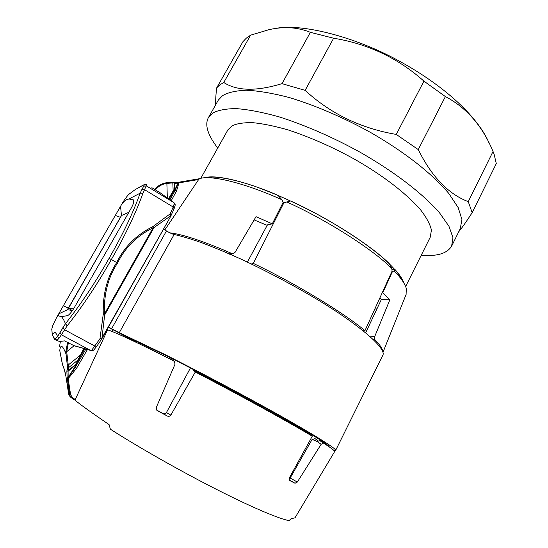 <?xml version="1.0" encoding="UTF-8"?>
<svg xmlns="http://www.w3.org/2000/svg" width="548" height="548" viewBox="0 0 548 548"><rect width="100%" height="100%" fill="white"/><g stroke="black" fill="none" stroke-linecap="round" stroke-linejoin="round"><path stroke-width="0.82" d="M458.779 231.674C461.628 228.365 466.095 222.036 472.164 212.686L496.289 163.612L494.125 154.31L493.036 151.46L468.259 201.637C448.394 194.095 431.728 176.744 418.254 149.583L445.394 96.571C466.56 107.709 482.445 126.006 493.036 151.46M333.622 38.23C367.948 43.799 398.054 58.102 423.919 81.138L396.266 134.424C360.844 128.39 330.465 113.703 305.126 90.365L333.622 38.23L310.38 32.332L282.008 83.645C256.396 91.461 236.983 91.078 223.776 82.488L250.621 35.161L268.726 29.743C283.754 26.27 297.639 27.133 310.38 32.332M250.621 35.161L246.278 38.189L242.908 41.723L216.672 87.886C215.857 94.688 215.535 100.311 215.693 104.764M421.172 255.368L431.653 255.395C441.311 254.923 447.949 251.895 451.573 246.305L460.265 228.646L461.93 219.577L458.217 207.671L448.86 193.519C431.262 172.757 404.157 151.858 371.106 132.76C344.884 118.19 315.778 105.524 289.358 97.558C272.568 93.194 258.135 90.749 246.052 90.228C235.619 90.721 227.79 92.53 222.563 95.647L218.371 100.031L208.672 117.156C204.404 124.286 207.425 134.589 217.72 148.07M223.776 82.488L219.734 84.926L216.672 87.886M472.164 212.686L468.259 201.637M418.254 149.583L396.266 134.424M305.126 90.365L282.008 83.645M445.394 96.571L423.919 81.138M488.843 142.528C477.287 115.779 442.894 85.05 400.136 61.568C354.864 36.346 300.4 22.927 274.76 28.619M451.573 246.305L452.977 237.729L448.983 226.303L439.338 212.576C421.364 192.327 393.957 171.675 360.707 152.563C334.342 137.959 305.174 125.088 278.802 116.765C262.067 112.141 247.717 109.415 235.756 108.586C225.454 108.771 217.762 110.271 212.686 113.1L208.672 117.156M405.636 286.529L430.235 237.202L431.42 230.098C430.098 224.146 426.351 217.214 420.172 209.295C404.787 192.273 383.312 175.805 355.748 159.893C333.547 147.515 311.127 137.562 288.495 130.04C274.534 126.026 262.458 123.553 252.265 122.629C243.415 122.553 236.722 123.595 232.181 125.766L228.016 129.684L200.767 178.353M391.943 269.801L395.129 269.664C399.718 274.822 402.664 279.322 403.958 283.165C401.239 276.178 393.211 266.712 380.812 256.032C363.255 241.606 341.452 227.352 315.401 213.268C294.632 202.383 274.397 193.389 254.71 186.293C229.845 177.881 212.583 175.648 204.473 177.847M374.818 309.004L376.942 308.88M73.542 308.901L68.37 308.065L121.423 215.57L128.869 212.288M163.51 229.139L166.469 230.948C169.627 232.825 172.188 234.01 174.141 234.496C181.491 236.126 190.718 238.88 201.828 242.757C214.001 247.34 227.502 252.991 242.339 259.711C265.718 270.746 288.132 282.494 309.579 294.954C355.597 321.772 387.587 348.412 382.703 355.515L335.616 450.435C337.753 448.99 302.147 427.474 254.258 401.389C225.468 385.689 191.553 367.886 164.099 354.104L119.272 332.704L108.497 327.053M108.333 327.341L125.163 336.04L166.688 355.878C191.951 368.551 223.152 384.901 250.039 399.526C294.666 423.796 328.889 444.27 329.238 446.887M108.299 330.074L107.168 329.416M333.828 450.367L335.616 450.435M68.37 308.065L72.076 310.49M70.343 396.588L72.603 398.834L74.864 399.999L75.309 399.41L73.069 398.252L72.617 398.841L70.343 396.588L69.788 394.909L70.63 394.855L68.178 378.654L68.075 371.27L68.603 370.249L68.548 367.687L66.705 351.693L68.397 342.664M67.651 342.267L68.329 342.815M67.555 342.507L65.842 351.693L66.705 351.693L74.103 345.706M65.842 351.693L66.048 354.07L66.959 354.049M68.596 393.82L65.979 376.613L64.157 368.914L62.397 364.016L59.753 350.467C60.588 344.028 62.684 345.233 66.048 354.07L67.219 364.639L68.356 364.92L80.563 354.974L77.665 360.248L76.268 363.988L76.521 364.372L68.11 377.572L67.178 377.531L68.212 377.805L75.24 367.413L76.967 363.845L68.075 371.27L66.835 370.832L67.178 377.531M67.219 364.639L67.411 367.413L68.548 367.687L77.665 360.248L78.391 360.146L84.687 348.775M67.411 367.413L67.356 369.804L68.603 370.249L76.268 363.988L78.391 360.146M67.198 377.723L67.336 378.723L68.178 378.654L76.638 368.153L87.42 349.549M61.746 361.036L62.41 364.071M59.753 350.467L61.76 361.111M83.844 348.535L80.563 354.974L81.289 354.878M107.73 329.882L107.059 329.615M85.851 349.103L75.24 367.413L76.638 368.153M171.709 359.344L173.504 360.817C139.843 343.678 114.333 331.814 107.572 329.834L75.309 399.41M72.617 398.841L74.987 400.102C79.364 403.931 90.728 412.096 109.079 424.597L110.367 429.187C137.089 446.415 180.765 471.253 215.789 489.022C251.121 507.051 280.062 519.278 289.139 520.6L291.584 518.175C293.707 518.326 294.94 518.052 295.276 517.36L334.616 451.648C335.116 450.99 331.396 448.141 323.45 443.085L319.916 440.674L317.141 441.503L321.142 444.284L323.45 443.085M166.421 182.751L172.113 182.203L166.037 182.806L166.339 183.45L166.88 183.361L166.345 182.751L164.633 183.101C160.633 184.128 157.31 186.245 154.673 189.464M178.675 182.237L199.328 178.73L178.655 182.237L178.956 182.868L198.657 179.511L164.818 229.941M169.894 232.838C182.991 234.4 203.452 241.209 231.283 253.258L233.455 253.471L235.044 252.381L256.026 216.666L272.288 223.858L283.145 202.37L281.946 199.767C244.579 182.881 210.727 174.771 199.746 178.607L198.657 179.511M177.744 182.381L178.292 183.073L178.956 182.868L176.511 191.067L175.346 190.033L170.01 199.773M173.565 182.751L177.579 182.409L178.292 183.073L175.346 190.033L174.216 191.54L174.422 190.649M174.339 183.47L178.038 183.039L174.422 190.69M177.573 182.409L173.88 182.813M173.853 182.813L173.339 182.696M172.113 182.203L172.805 182.868L174.319 182.95L174.524 189.67L173.058 191.136L168.551 198.705M166.88 183.361L167.325 197.814M281.946 199.767L277.905 195.287C244.449 180.867 215.076 174.339 204.726 177.771M169.085 199.095L173.23 192.143L172.805 182.868L166.887 183.436M173.23 192.143L174.524 189.67M137.137 342.801L132.061 340.02L116.813 333.451M132.061 340.02L131.698 338.972M231.283 253.258L229.379 253.875M321.142 444.284L297.331 482.048L290.152 478.027L312.127 439.407L315.1 438.674L318.004 440.695M289.193 479.945L295.036 483.261L297.331 482.048M295.036 483.261L289.652 480.507M312.257 436.222L309.291 434.05C287.426 420.693 234.832 391.752 193.362 370.393L195.3 372.017C237.476 393.848 289.029 422.207 312.257 436.222L289.454 477.733L289.728 480.555M195.3 372.017L170.846 415.103L166.441 412.562C165.448 413.822 164.249 414.11 162.859 413.411L167.195 415.98C168.62 416.658 169.839 416.37 170.846 415.103M167.195 415.98L157.358 410.692M173.504 360.817L174.545 361.653L175.011 364.249L156.235 407.554L156.92 410.349L157.584 410.822M309.291 434.05L309.654 433.331M363.262 330.814L364.934 330.663L392.06 271.185L391.834 268.561L389.272 263.622C371.277 245.607 328.348 218.063 290.646 200.952L283.933 202.726L253.306 263.396L251.402 263.992M373.469 339.671L374.853 339.596L374.716 336.541L370.366 336.801M382.826 351.823C382.675 348.932 380.017 344.856 374.853 339.596M382.97 352.337L406.089 294.509L406.294 288.433C404.89 283.631 400.841 277.774 394.142 270.876L392.443 271.561L382.84 292.639L389.868 299.79L374.716 336.541M272.288 223.858L266.342 225.07L254.135 219.892M156.687 410.096L162.859 413.411M166.441 412.562L190.444 367.955M247.415 262.088L267.458 224.838M290.152 478.027L289.049 479.212M365.687 332.787L381.312 299.578L379.928 297.797M324.437 443.716L320.025 440.736M389.868 299.79L381.312 299.578M382.84 292.639L382.285 292.632M392.443 271.561L391.882 271.582M395.129 269.664L394.142 270.876M193.752 369.66L193.362 370.393M364.934 330.663C344.329 313.141 295.112 283.254 253.306 263.396M391.834 268.561C373.373 249.744 326.951 219.995 286.81 201.965M282.823 203L290.646 200.952M283.933 202.726L282.816 203.02M230.263 254.498L229.859 254.628M172.552 360.331L173.469 360.803M139.658 342.678L139.973 344.158M164.174 356.104L168.757 358.413M54.773 339.486L52.444 335.116M52.245 334.15L51.813 329.04L53.088 324.663M52.245 334.17L54.937 332.417C55.814 332.821 56.684 334.198 57.533 336.568M56.554 317.614L121.409 204.822L124.108 201.438L126.444 199.753L128.944 198.972L133.465 199.917L133.842 200.52C134.034 202.096 133.109 204.746 131.054 208.459L74.405 307.455C71.884 311.696 69.63 314.422 67.651 315.648L61.41 316.621L58.341 315.84L56.554 317.621L52.464 326.252M63.5 305.798L68.199 308.079L67.52 309.675L72.446 310.558M96.88 346.062L101.757 338.965L99.955 338.774L102.229 338.15M93.811 349.973L91.715 350.199L99.955 338.774L103.25 314.148C102.647 294.303 107.134 277.11 116.703 262.561L117.532 263.061C108.066 277.384 103.702 294.358 104.435 314.004L103.25 314.148M93.427 350.261L91.311 350.645L91.715 350.199M91.283 350.638L89.941 350.097L91.105 350.384M90.146 350.323L73.836 345.576L89.941 350.097L61.362 334.78L58.814 338.561L56.752 340.514L55.574 338.541L57.54 336.547L58.814 338.561M117.532 263.061C125.088 247.532 136.938 235.784 153.077 227.831L104.435 314.004L104.647 314.997L103.202 315.004M171.038 215.624L170.229 213.809L170.586 215.912L153.967 227.605L153.269 226.338L152.611 226.742L153.077 227.831L153.967 227.605L104.647 314.997L101.983 337.972L170.764 216.234L101.757 338.959M59.787 341.473L56.752 340.514L59.787 341.473L64.513 340.883L73.836 345.576M57.54 336.547L65.486 323.683L67.185 325.841L61.362 334.78L60.061 332.369M61.41 316.634C62.671 317.936 64.027 320.285 65.486 323.683C81.063 303.962 95.585 282.206 109.045 258.409L111.36 259.499C97.702 283.686 82.974 305.798 67.185 325.841M152.611 226.742C136.377 234.887 124.41 246.826 116.703 262.561L111.36 259.499C125.225 235.345 135.753 213.254 142.966 193.239L146.796 184.491M58.341 314.504L58.341 315.84M140.733 186.464L135.267 189.56M135.192 189.601L129.157 194.129M124.115 201.424L123.122 201.849M135.205 189.587L144.556 184.512M68.493 308.236L121.32 215.741M170.716 216.268L174.079 208.747L173.195 207.028L170.229 213.809L153.269 226.338M174.106 208.692L175.202 205.13L174.353 203.349L173.195 207.028L144.597 189.711L141.911 189.45L140.165 193.163L142.966 193.239M173.449 202.383L174.113 202.911M173.319 202.239L160.427 192.965L173.23 202.212L146.446 185.943L143.747 186.128L141.911 189.45M143.672 184.875L146.878 184.539M144.542 184.525L143.747 186.128M128.951 198.965L140.165 193.163C133.075 212.891 122.704 234.64 109.045 258.409M160.427 192.965L151.858 187.69M68.459 308.065L121.574 215.453M166.469 230.948L111.593 328.766M174.141 234.496L119.272 332.704M73.069 398.252L70.63 394.855M67.356 369.804L66.835 370.832M67.336 378.723L69.788 394.909L68.603 393.841L69.206 395.601L70.911 397.444M155.358 189.882C158.235 186.395 161.9 184.251 166.339 183.45M171.243 200.691L176.511 191.067M76.967 363.845L76.72 363.461M174.312 190.567L174.216 191.54M320.279 439.955L319.922 440.674M322.464 442.4L322.841 441.647M312.127 439.407L317.141 441.503M325.971 444.702L328.882 446.298M168.585 358.296L171.476 359.228M54.752 339.253L55.101 339.692M51.813 329.04L51.759 329.478M55.581 339.89L54.375 339.068L53.964 337.767L55.574 338.541L56.78 340.527L59.602 341.459M58.65 313.922L67.52 309.675M93.79 350.001L96.811 346.213L94.955 346.117L64.554 329.745L62.746 327.793M57.013 340.63L54.177 338.739M67.034 315.888L68.048 315.401M115.423 215.494L120.416 217.33M120.56 206.254L121.451 215.535M140.617 186.532L143.494 184.964M133.465 199.917L133.698 202.328M69.219 395.622L66.171 377.812M63.246 367.002L64.178 369.016C64.596 370.427 64.465 368.701 65.972 376.606L66.007 376.812M62.397 364.016L63.239 367.002M70.356 396.601L69.206 395.601M60.383 341.452L59.533 346.548M166.037 182.806L164.633 183.101M172.188 182.196C173.641 182.052 174.326 182.203 174.237 182.635M112.724 329.752L111.813 331.376M317.984 440.708L315.1 438.674M233.441 253.471L230.571 254.402M140.905 344.61L141.288 343.493M164.633 356.33L168.62 358.317M168.702 358.371L171.551 359.289M52.478 326.204L51.793 329.156L52.266 334.554L54.136 338.65M93.701 350.076L91.263 350.631L74.549 345.877M121.409 204.822L123.101 201.87C126.54 196.801 128.718 194.067 129.636 193.684M175.223 204.712L174.291 202.986M173.387 202.294L174.23 202.938M133.842 200.527L133.883 201.068"/></g></svg>
